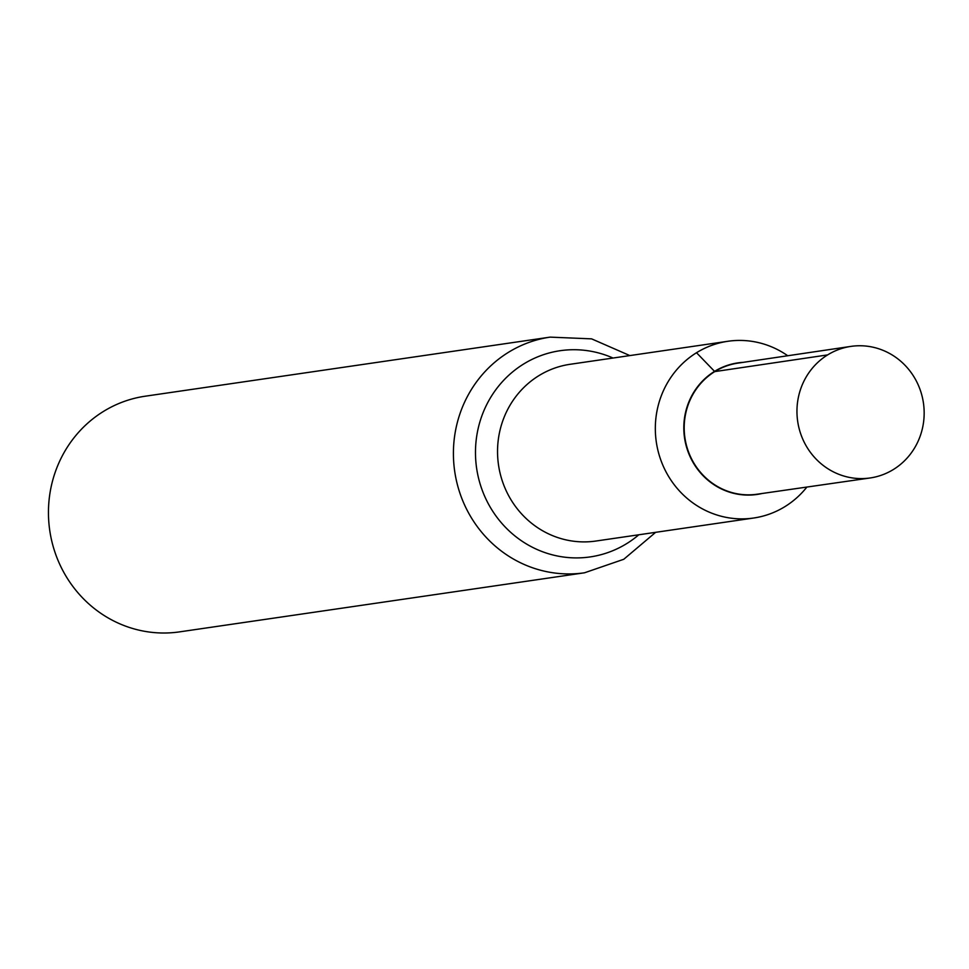 <?xml version="1.0" encoding="UTF-8"?>
<svg xmlns="http://www.w3.org/2000/svg" width="969" height="969" viewBox="0 0 969 969"><rect width="100%" height="100%" fill="white"/><g stroke="black" fill="none" stroke-linecap="round" stroke-linejoin="round"><path stroke-width="1.45" d="M784.999 506.581A89.305 85.357 -98.3 0 1 753.664 518.027A89.305 85.357 -98.3 0 1 656.304 441.973A89.305 85.357 -98.3 0 1 727.876 341.282A89.305 85.357 -98.3 0 1 787.724 355.744A89.305 85.357 -98.3 0 0 677.101 369.286A89.305 85.357 -98.3 0 0 675.005 485.723A89.305 85.357 -98.3 0 0 784.999 506.581A89.305 85.357 -98.3 0 0 806.886 487.056A89.305 85.357 -98.3 0 1 784.999 506.581M629.862 355.587L591.599 338.859L550.138 337.127L145.18 396.212A119.078 113.809 81.7 0 0 103.392 411.474A119.078 113.809 81.7 0 0 55.269 553.142A119.078 113.809 81.7 0 0 179.568 631.873L584.525 572.788L623.757 559.283L655.65 532.32M893.491 469.444A66.486 63.542 -98.3 0 1 870.029 477.983A66.486 63.542 -98.3 0 1 797.681 421.345A66.486 63.542 -98.3 0 1 850.83 346.405A66.486 63.542 -98.3 0 1 920.332 390.277A66.486 63.542 -98.3 0 1 893.491 469.444M827.623 354.908L714.759 371.599L696.529 352.728M753.664 518.027L595.887 541.041A89.305 85.357 -98.3 0 1 502.657 482.005A89.305 85.357 -98.3 0 1 538.752 375.742A89.305 85.357 -98.3 0 1 570.099 364.296L727.876 341.282M550.138 337.127A119.078 113.809 81.7 0 0 508.35 352.389A119.078 113.809 81.7 0 0 460.227 494.057A119.078 113.809 81.7 0 0 584.525 572.788M613.026 358.033A104.192 99.589 81.7 0 0 523.551 364.065A104.192 99.589 81.7 0 0 493.936 513.061A104.192 99.589 81.7 0 0 638.813 534.779M850.83 346.405L737.881 363.133A66.243 63.312 81.7 0 0 714.759 371.599A66.243 63.312 81.7 0 0 687.966 450.343A66.243 63.312 81.7 0 0 757.007 494.226L870.029 477.983M762.106 493.487A66.473 63.53 -98.3 0 1 688.559 453.056A66.473 63.53 -98.3 0 1 714.48 371.418A66.473 63.53 -98.3 0 1 742.969 362.37"/></g></svg>
